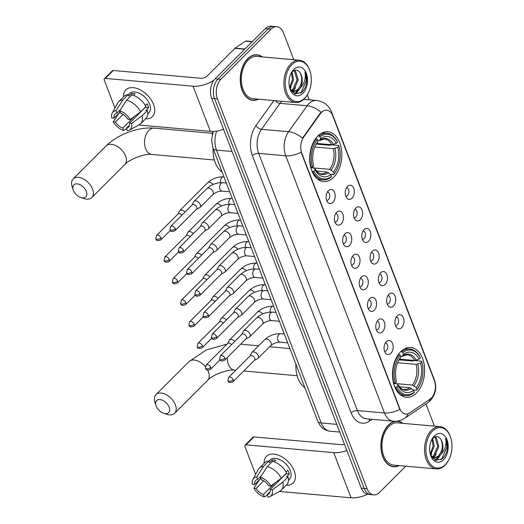 <?xml version="1.0" encoding="UTF-8"?>
<svg xmlns="http://www.w3.org/2000/svg" width="524" height="524" viewBox="0 0 524 524"><rect width="100%" height="100%" fill="white"/><g stroke="black" fill="none" stroke-linecap="round" stroke-linejoin="round"><path stroke-width="0.79" d="M400.637 351.735A24.995 16.002 95.1 0 0 392.751 379.009A24.995 16.002 95.1 0 0 406.349 397.264A24.995 16.002 95.1 0 0 416.482 393.007A24.995 16.002 95.1 0 0 424.361 365.732A24.995 16.002 95.1 0 0 410.77 347.471A24.995 16.002 95.1 0 0 400.637 351.735M317.826 136.004A24.995 16.002 95.1 0 0 309.946 163.285A24.995 16.002 95.1 0 0 323.537 181.54A24.995 16.002 95.1 0 0 333.67 177.282A24.995 16.002 95.1 0 0 341.55 150.002A24.995 16.002 95.1 0 0 327.959 131.747A24.995 16.002 95.1 0 0 317.826 136.004M332.884 202.369A7.074 4.526 -84.9 0 1 327.841 202.434A7.074 4.526 -84.9 0 1 328.397 190.69A7.074 4.526 -84.9 0 1 328.928 190.225A7.074 4.526 -84.9 0 1 334.738 192.956A7.074 4.526 -84.9 0 1 332.884 202.369M326.655 200.437A4.244 2.718 95.1 0 0 328.378 199.716A4.244 2.718 95.1 0 0 329.714 195.079A4.244 2.718 95.1 0 0 327.408 191.981M341.163 223.945A7.074 4.526 -84.9 0 1 336.126 224.003A7.074 4.526 -84.9 0 1 336.677 212.259A7.074 4.526 -84.9 0 1 337.207 211.801A7.074 4.526 -84.9 0 1 343.017 214.526A7.074 4.526 -84.9 0 1 341.163 223.945M334.934 222.012A4.244 2.718 95.1 0 0 336.657 221.285A4.244 2.718 95.1 0 0 337.993 216.654A4.244 2.718 95.1 0 0 335.688 213.556M349.442 245.514A7.074 4.526 -84.9 0 1 344.406 245.579A7.074 4.526 -84.9 0 1 344.956 233.835A7.074 4.526 -84.9 0 1 345.486 233.37A7.074 4.526 -84.9 0 1 351.303 236.101A7.074 4.526 -84.9 0 1 349.442 245.514M343.22 243.581A4.244 2.718 95.1 0 0 344.936 242.861A4.244 2.718 95.1 0 0 346.279 238.224A4.244 2.718 95.1 0 0 343.967 235.125M357.722 267.089A7.074 4.526 -84.9 0 1 352.685 267.148A7.074 4.526 -84.9 0 1 353.241 255.404A7.074 4.526 -84.9 0 1 353.772 254.946A7.074 4.526 -84.9 0 1 359.582 257.67A7.074 4.526 -84.9 0 1 357.722 267.089M351.499 265.157A4.244 2.718 95.1 0 0 353.215 264.43A4.244 2.718 95.1 0 0 354.558 259.799A4.244 2.718 95.1 0 0 352.252 256.701M366.007 288.659A7.074 4.526 -84.9 0 1 360.964 288.724A7.074 4.526 -84.9 0 1 361.521 276.98A7.074 4.526 -84.9 0 1 362.051 276.515A7.074 4.526 -84.9 0 1 367.861 279.246A7.074 4.526 -84.9 0 1 366.007 288.659M359.778 286.726A4.244 2.718 95.1 0 0 361.501 286.006A4.244 2.718 95.1 0 0 362.837 281.375A4.244 2.718 95.1 0 0 360.532 278.27M374.287 310.234A7.074 4.526 -84.9 0 1 369.25 310.293A7.074 4.526 -84.9 0 1 369.8 298.549A7.074 4.526 -84.9 0 1 370.33 298.091A7.074 4.526 -84.9 0 1 376.147 300.815A7.074 4.526 -84.9 0 1 374.287 310.234M368.058 308.302A4.244 2.718 95.1 0 0 369.78 307.575A4.244 2.718 95.1 0 0 371.116 302.944A4.244 2.718 95.1 0 0 368.811 299.846M382.566 331.803A7.074 4.526 -84.9 0 1 377.529 331.869A7.074 4.526 -84.9 0 1 378.086 320.125A7.074 4.526 -84.9 0 1 378.61 319.66A7.074 4.526 -84.9 0 1 384.426 322.391A7.074 4.526 -84.9 0 1 382.566 331.803M376.343 329.871A4.244 2.718 95.1 0 0 378.059 329.151A4.244 2.718 95.1 0 0 379.402 324.52A4.244 2.718 95.1 0 0 377.09 321.415M390.845 353.379A7.074 4.526 -84.9 0 1 385.808 353.438A7.074 4.526 -84.9 0 1 386.365 341.694A7.074 4.526 -84.9 0 1 386.895 341.235A7.074 4.526 -84.9 0 1 392.705 343.96A7.074 4.526 -84.9 0 1 390.845 353.379M384.623 351.447A4.244 2.718 95.1 0 0 386.345 350.72A4.244 2.718 95.1 0 0 387.681 346.089A4.244 2.718 95.1 0 0 385.376 342.991M352.03 198.157A7.074 4.526 -84.9 0 1 346.993 198.216A7.074 4.526 -84.9 0 1 347.543 186.472A7.074 4.526 -84.9 0 1 348.074 186.013A7.074 4.526 -84.9 0 1 353.89 188.738A7.074 4.526 -84.9 0 1 352.03 198.157M345.801 196.225A4.244 2.718 95.1 0 0 347.523 195.498A4.244 2.718 95.1 0 0 348.86 190.867A4.244 2.718 95.1 0 0 346.554 187.769M360.309 219.726A7.074 4.526 -84.9 0 1 355.272 219.792A7.074 4.526 -84.9 0 1 355.829 208.048A7.074 4.526 -84.9 0 1 356.353 207.583A7.074 4.526 -84.9 0 1 362.169 210.314A7.074 4.526 -84.9 0 1 360.309 219.726M354.086 217.794A4.244 2.718 95.1 0 0 355.803 217.074A4.244 2.718 95.1 0 0 357.145 212.443A4.244 2.718 95.1 0 0 354.833 209.338M368.588 241.302A7.074 4.526 -84.9 0 1 363.551 241.361A7.074 4.526 -84.9 0 1 364.108 229.617A7.074 4.526 -84.9 0 1 364.639 229.158A7.074 4.526 -84.9 0 1 370.448 231.883A7.074 4.526 -84.9 0 1 368.588 241.302M362.366 239.37A4.244 2.718 95.1 0 0 364.088 238.643A4.244 2.718 95.1 0 0 365.425 234.012A4.244 2.718 95.1 0 0 363.119 230.914M376.874 262.871A7.074 4.526 -84.9 0 1 371.83 262.937A7.074 4.526 -84.9 0 1 372.387 251.193A7.074 4.526 -84.9 0 1 372.918 250.727A7.074 4.526 -84.9 0 1 378.728 253.459A7.074 4.526 -84.9 0 1 376.874 262.871M370.645 260.939A4.244 2.718 95.1 0 0 372.368 260.218A4.244 2.718 95.1 0 0 373.704 255.588A4.244 2.718 95.1 0 0 371.398 252.483M385.153 284.447A7.074 4.526 -84.9 0 1 380.116 284.506A7.074 4.526 -84.9 0 1 380.666 272.768A7.074 4.526 -84.9 0 1 381.197 272.303A7.074 4.526 -84.9 0 1 387.013 275.028A7.074 4.526 -84.9 0 1 385.153 284.447M378.924 282.515A4.244 2.718 95.1 0 0 380.647 281.788A4.244 2.718 95.1 0 0 381.983 277.157A4.244 2.718 95.1 0 0 379.677 274.059M393.432 306.023A7.074 4.526 -84.9 0 1 388.395 306.082A7.074 4.526 -84.9 0 1 388.952 294.337A7.074 4.526 -84.9 0 1 389.483 293.879A7.074 4.526 -84.9 0 1 395.293 296.604A7.074 4.526 -84.9 0 1 393.432 306.023M387.21 304.084A4.244 2.718 95.1 0 0 388.926 303.363A4.244 2.718 95.1 0 0 390.269 298.732A4.244 2.718 95.1 0 0 387.957 295.628M401.718 327.592A7.074 4.526 -84.9 0 1 396.675 327.651A7.074 4.526 -84.9 0 1 397.231 315.913A7.074 4.526 -84.9 0 1 397.762 315.448A7.074 4.526 -84.9 0 1 403.572 318.173A7.074 4.526 -84.9 0 1 401.718 327.592M395.489 325.659A4.244 2.718 95.1 0 0 397.212 324.932A4.244 2.718 95.1 0 0 398.548 320.302A4.244 2.718 95.1 0 0 396.242 317.203M320.367 113.754A12.733 8.148 -84.9 0 1 321.546 112.352A12.733 8.148 -84.9 0 1 326.707 110.184A12.733 8.148 -84.9 0 1 332.714 115.739L434.357 380.529A12.733 8.148 -84.9 0 1 429.955 399.249L409.617 412.932A12.733 8.148 -84.9 0 1 405.753 414.026A12.733 8.148 -84.9 0 1 399.746 408.471L301.791 153.29A12.733 8.148 -84.9 0 1 303.717 137.046L320.367 113.754L319.843 113.708L322.352 111.389M212.227 134.675A14.148 9.059 -84.9 0 1 212.927 131.445M262.275 56.92A22.873 14.639 95.1 0 0 256.983 54.791A22.873 14.639 95.1 0 0 247.708 58.688A22.873 14.639 95.1 0 0 240.496 83.65A22.873 14.639 95.1 0 0 252.935 100.359A22.873 14.639 95.1 0 0 258.522 99.2M251.5 100.117A22.873 14.639 95.1 0 0 252.155 100.051M395.633 421.25A22.873 14.639 95.1 0 0 388.369 425.115A22.873 14.639 95.1 0 0 381.158 450.077A22.873 14.639 95.1 0 0 393.596 466.779A22.873 14.639 95.1 0 0 399.177 465.62M392.162 466.543A22.873 14.639 95.1 0 0 392.817 466.478M293.807 59.723L283.504 32.881A14.148 9.059 95.1 0 0 276.829 26.711L271.052 26.2A14.148 9.059 95.1 0 0 265.321 28.61L215.115 78.79A14.148 9.059 95.1 0 0 211.676 98.394L361.298 488.178L364.187 488.434A14.148 9.059 95.1 0 0 370.861 494.604A14.148 9.059 95.1 0 1 364.187 488.434L214.558 98.65L364.187 488.434L367.075 488.696A14.148 9.059 95.1 0 0 373.75 494.859A14.148 9.059 95.1 0 0 379.487 492.449L405.746 466.203M215.115 78.79L218.004 79.045A14.148 9.059 95.1 0 0 214.558 98.65A14.148 9.059 95.1 0 1 218.004 79.045L268.203 28.866L218.004 79.045L220.892 79.301A14.148 9.059 95.1 0 0 217.447 98.905L367.075 488.696M273.941 26.455A14.148 9.059 95.1 0 0 268.203 28.866A14.148 9.059 95.1 0 1 273.941 26.455M408.039 413.731A16.506 11.259 56.1 0 1 404.744 418.25C401.305 420.536 397.506 421.519 393.354 421.198A18.864 12.072 -84.9 0 1 384.452 412.971A16.506 7.703 159 0 0 399.838 409.414L301.11 152.222A16.506 7.703 -21 0 1 285.731 155.779A18.864 12.072 -84.9 0 1 288.573 131.707A16.506 8.581 35.6 0 1 302.472 138.225L319.843 113.708M402.936 423.346A22.873 14.639 95.1 0 0 397.644 421.217A22.873 14.639 95.1 0 0 396.642 421.185M434.042 426.11A14.148 9.059 95.1 0 0 433.132 422.671L425.96 403.984M309.199 99.822L307.306 94.896M276.829 26.711A14.148 9.059 95.1 0 0 271.091 29.121L220.892 79.301M396.819 421.381A22.873 14.639 95.1 0 0 396.249 421.217M256.164 54.955A22.873 14.639 95.1 0 0 255.529 54.778M361.298 488.178A14.148 9.059 95.1 0 0 367.972 494.348L373.75 494.859M123.54 96.822A18.864 11.515 45 0 1 135.696 88.097A18.864 11.515 45 0 1 153.578 104.512A18.864 11.515 45 0 1 145.541 118.837A18.864 11.515 45 0 0 152.477 116.57A18.864 11.515 45 0 0 153.578 104.512A18.864 11.515 45 0 0 140.36 89.932A18.864 11.515 45 0 0 125.806 89.892A18.864 11.515 45 0 0 123.54 96.822M213.851 80.283A18.864 8.803 159 0 1 193.055 86.205L105.357 78.417A2.358 1.441 -135 0 0 104.433 78.692A2.358 1.441 -135 0 0 104.296 80.198L114.966 107.996M223.519 129.251A18.864 8.803 159 0 1 210.393 131.373L138.794 125.013M117.677 115.051L117.494 114.573M104.433 78.692L112.365 70.773A2.358 1.441 45 0 1 113.282 70.491L200.98 78.286A4.716 2.201 -21 0 0 207.229 75.96L234.857 48.352A2.358 1.506 -84.9 0 1 235.099 48.149L245.396 41.226A2.358 1.506 -84.9 0 1 246.11 41.023L252.345 41.579M120.107 111.959L113.97 118.097A9.432 5.757 45 0 1 115.038 113.99A9.432 5.757 45 0 1 117.003 112.961L120.795 109.175M126.559 100.195L119.695 110.885L120.612 113.282A9.432 5.757 45 0 1 127.948 119.334L130.168 119.531L140.655 111.835L145.941 106.555A15.563 9.498 45 0 0 131.845 94.916L126.559 100.195A15.563 9.498 45 0 1 140.655 111.835M128.288 94.739L129.474 93.56A13.676 8.345 45 0 1 140.026 93.586A13.676 8.345 45 0 1 149.609 104.158A13.676 8.345 45 0 1 148.809 112.902L147.788 113.924M145.371 105.534L147.12 103.785A13.676 8.345 45 0 1 148.023 105.743A13.676 8.345 45 0 1 148.613 107.682L145.973 110.322L147.434 110.453A15.563 9.498 45 0 1 145.914 118.463L140.635 123.743A15.563 9.498 45 0 1 139.246 124.771L129.277 130.142A12.262 7.487 45 0 1 127.325 130.758L126.402 128.36L129.402 125.367M145.266 107.224A9.432 5.757 -135 0 1 145.292 107.381L129.441 123.232L131.662 123.428L142.148 115.732L147.434 110.453M142.148 115.732A15.563 9.498 45 0 1 140.635 123.743M120.16 112.09L118.607 113.642L113.243 121.791L115.463 121.987L123.035 114.422M119.695 110.885A12.262 7.487 45 0 1 130.168 119.531M131.662 123.428A12.262 7.487 45 0 1 129.277 130.142M134.452 116.387L122.793 128.039L123.716 130.437L126.572 128.799M123.716 130.437A12.262 7.487 45 0 1 113.243 121.791M129.441 123.232A9.432 5.757 45 0 1 128.373 127.332A9.432 5.757 45 0 1 126.402 128.36M122.793 128.039A9.432 5.757 45 0 1 115.463 121.987M133.522 95.42L135.094 93.855A13.676 8.345 45 0 0 131.485 93.534L128.839 96.174L128.236 94.595L122.95 99.874L116.086 110.564L117.003 112.961M113.97 118.097L111.75 117.893A12.262 7.487 45 0 1 112.228 113.079L117.599 103.117A15.563 9.498 45 0 1 118.627 101.735L123.913 96.449A15.563 9.498 45 0 1 128.236 94.595M118.627 101.735A15.563 9.498 45 0 1 122.95 99.874M112.228 113.079A12.262 7.487 45 0 1 116.086 110.564M139.764 112.49A9.432 5.757 -135 0 0 140.124 112.555M131.485 93.534L132.035 94.962M145.292 107.381L148.613 107.682M138.984 113.066L139.155 113.518M304.693 98.165A20.279 12.982 95.1 0 0 308.047 93.554A20.279 12.982 95.1 0 0 310.031 71.212A20.279 12.982 95.1 0 0 291.842 64.681A20.279 12.982 95.1 0 0 286.91 92.781A20.279 12.982 95.1 0 0 304.693 98.165M310.031 71.212L309.861 70.668A21.222 13.585 95.1 0 0 299.427 60.221A21.222 13.585 95.1 0 0 290.82 63.836A21.222 13.585 95.1 0 0 284.126 86.997A21.222 13.585 95.1 0 0 295.667 102.501A21.222 13.585 95.1 0 0 304.274 98.885A21.222 13.585 95.1 0 0 307.778 94.051L308.047 93.554M299.427 60.221L256.839 56.435A21.222 13.585 95.1 0 0 248.232 60.05A21.222 13.585 95.1 0 0 241.544 83.211A21.222 13.585 95.1 0 0 253.085 98.715L295.667 102.501M261.862 56.88A22.637 14.489 95.1 0 0 256.963 55.027A22.637 14.489 95.1 0 0 247.787 58.885A22.637 14.489 95.1 0 0 240.647 83.591A22.637 14.489 95.1 0 0 252.954 100.123A22.637 14.489 95.1 0 0 258.103 99.16M294.219 70.478L295.602 71.31L298.215 80.041L293.971 89.538L291.508 91.019M293.761 70.701L294.455 71.205L297.069 79.936L292.824 89.44L290.99 90.665M289.739 88.183L294.96 93.953L301.654 92.362C304.333 89.938 306.023 86.506 306.73 82.072C307.012 78.253 306.422 74.919 304.948 72.063C306.121 78.063 304.542 83.395 300.206 88.065L298.549 89.951L293.748 91.72L291.023 90.718M300.206 88.065A10.657 6.825 95.1 0 0 300.311 73.203C302.8 79.137 301.831 84.685 297.403 89.846L293.178 91.641M292.038 72.083L293.63 79.635L289.916 88.622M291.396 72.856L292.484 79.53L289.576 87.58M293.695 69.509A14.43 9.236 95.1 0 0 291.364 72.685A14.43 9.236 95.1 0 0 289.936 88.805A14.43 9.236 95.1 0 0 302.839 93.338A14.43 9.236 95.1 0 0 306.35 73.34A14.43 9.236 95.1 0 0 293.695 69.509M300.311 73.203C298.038 69.659 295.379 69.188 292.34 71.768L291.154 73.19M304.948 72.063L306.317 80.342L301.012 92.755L300.39 93.279M298.379 90.095L294.455 93.763M293.794 89.689L292.379 91.418M300.16 88.13L297.003 92.394L294.835 93.914M295.575 87.724L292.857 91.569M292.785 91.635L292.202 92.178M290.99 87.318L290.054 88.942M73.347 190.297A8.489 5.181 -135 0 0 80.847 197.522A8.489 5.181 -135 0 0 86.342 191.45A8.489 5.181 -135 0 0 77.356 183.885A8.489 5.181 -135 0 0 73.196 189.865A8.489 5.181 -135 0 0 73.347 190.297M73.196 189.865L72.148 186.668A13.205 8.057 45 0 1 73.15 178.894A13.205 8.057 45 0 1 83.336 178.92A13.205 8.057 45 0 1 92.591 189.131A13.205 8.057 45 0 1 91.824 197.568A13.205 8.057 45 0 1 84.05 198.576L80.847 197.522M313.987 171.093L312.736 171.558A23.39 14.973 95.1 0 0 322.954 179.876A23.39 14.973 95.1 0 0 331.083 177.119L331.502 176.398A22.447 14.371 95.1 0 1 313.987 171.093L315.212 169.868A20.279 12.982 95.1 0 0 330.808 174.597L326.996 171.983L316.503 171.047M310.804 167.739L313.896 168.014L314.78 168.518L315.212 169.868M316.286 144.1L329.956 145.312L331.089 144.807L338.812 145.495L339.002 146.091A22.447 14.371 95.1 0 1 336.572 170.071L336.31 170.569A23.39 14.973 95.1 0 1 333.723 174.472L330.297 174.171M312.736 171.558L312.094 171.499M310.778 167.621L312.494 167.195A22.447 14.371 95.1 0 1 317.354 139.535L316.326 138.683A23.39 14.973 95.1 0 0 311.243 167.667M316.326 138.683L315.605 138.618M333.723 174.472L334.142 173.758A22.447 14.371 95.1 0 0 336.572 170.071M334.142 173.758L333.454 171.951A20.279 12.982 95.1 0 0 337.777 147.31L339.002 146.091M330.808 174.597L331.502 176.398M317.354 139.535L318.042 141.336A20.279 12.982 95.1 0 0 315.965 144.519A20.279 12.982 95.1 0 0 313.719 165.977L312.494 167.195M337.777 147.31L333.271 148.652L314.813 147.008M310.784 167.667L329.635 169.337L333.454 171.951M315.363 145.652L318.042 141.336M326.996 171.983A17.449 11.168 95.1 0 1 321.291 173.765C319.837 174.322 317.655 172.547 314.747 168.433L314.78 168.518A18.137 11.613 95.1 0 0 328.489 172.671M213.091 148.508A25.938 16.604 95.1 0 0 222.111 172.01M317.885 135.945L318.972 136.043L319.994 136.888A22.447 14.371 95.1 0 1 337.508 142.194L337.318 141.598A23.39 14.973 95.1 0 0 327.094 133.279A23.39 14.973 95.1 0 0 318.972 136.043M337.508 142.194L336.284 143.419A20.279 12.982 95.1 0 0 320.688 138.69L319.994 136.888M316.758 143.419L331.777 144.755L336.284 143.419M320.688 138.69L319.496 140.596L324.382 139.004A17.449 11.168 95.1 0 1 331.777 144.755M333.441 144.48A18.137 11.613 95.1 0 0 319.732 140.327L317.806 140.714M156.159 406.021A8.489 5.181 -135 0 0 163.658 413.246A8.489 5.181 -135 0 0 169.154 407.174A8.489 5.181 -135 0 0 160.167 399.609A8.489 5.181 -135 0 0 156.008 405.596A8.489 5.181 -135 0 0 156.159 406.021M156.008 405.596L154.953 402.393A13.205 8.057 45 0 1 155.962 394.618A13.205 8.057 45 0 1 166.147 394.644A13.205 8.057 45 0 1 175.402 404.856A13.205 8.057 45 0 1 174.63 413.298A13.205 8.057 45 0 1 166.855 414.301L163.658 413.246M396.799 386.817L395.541 387.288A23.39 14.973 95.1 0 0 405.766 395.607A23.39 14.973 95.1 0 0 413.888 392.843L414.314 392.122A22.447 14.371 95.1 0 1 396.799 386.817L398.024 385.599A20.279 12.982 95.1 0 0 413.619 390.321L409.801 387.708L399.308 386.778M393.616 383.463L396.707 383.738L397.592 384.243L398.024 385.599M399.091 359.824L412.761 361.043L413.901 360.532L421.624 361.219L421.813 361.815A22.447 14.371 95.1 0 1 419.383 385.795L419.115 386.293A23.39 14.973 95.1 0 1 416.534 390.203L413.109 389.895M395.541 387.288L394.899 387.229M393.583 383.352L395.306 382.926A22.447 14.371 95.1 0 1 400.159 355.259L399.137 354.414A23.39 14.973 95.1 0 0 394.048 383.391M399.137 354.414L398.417 354.348M416.534 390.203L416.953 389.483A22.447 14.371 95.1 0 0 419.383 385.795M416.953 389.483L416.266 387.681A20.279 12.982 95.1 0 0 420.589 363.04L421.813 361.815M413.619 390.321L414.314 392.122M400.159 355.259L400.853 357.06A20.279 12.982 95.1 0 0 398.777 360.243A20.279 12.982 95.1 0 0 396.524 381.701L395.306 382.926M420.589 363.04L416.076 364.376L397.618 362.739M393.596 383.391L412.447 385.068L416.266 387.681M398.175 361.377L400.853 357.06M409.801 387.708A17.449 11.168 95.1 0 1 404.102 389.489C402.648 390.046 400.467 388.271 397.559 384.164L397.592 384.243A18.137 11.613 95.1 0 0 411.301 388.395M295.896 364.232A25.938 16.604 95.1 0 0 304.922 387.734M400.696 351.676L401.784 351.768L402.805 352.619A22.447 14.371 95.1 0 1 420.32 357.925L420.13 357.329A23.39 14.973 95.1 0 0 409.906 349.004A23.39 14.973 95.1 0 0 401.784 351.768M420.32 357.925L419.095 359.143A20.279 12.982 95.1 0 0 403.493 354.421L402.805 352.619M399.563 359.15L414.582 360.486L419.095 359.143M403.493 354.421L402.301 356.32L407.187 354.728A17.449 11.168 95.1 0 1 414.582 360.486M416.252 360.204A18.137 11.613 95.1 0 0 402.543 356.051L400.611 356.438M184.998 212.069A4.244 2.587 -135 0 0 181.487 210.039A4.244 2.587 -135 0 0 179.83 210.543A4.244 2.587 -135 0 0 179.536 210.949L177.898 214.146M181.848 215.226A3.065 1.873 -135 0 0 179.221 213.654A3.065 1.873 -135 0 0 178.022 214.015L156.519 235.512L155.825 238.78A3.065 1.428 159 0 0 156.964 239.396A3.065 1.428 -21 0 0 161.032 237.889A3.065 1.873 -135 0 0 158.883 235.518A3.065 1.873 -135 0 0 156.519 235.512M193.284 233.645A4.244 2.587 -135 0 0 189.767 231.608A4.244 2.587 -135 0 0 188.116 232.112A4.244 2.587 -135 0 0 187.815 232.525L186.177 235.715M190.127 236.796A3.065 1.873 -135 0 0 187.5 235.224A3.065 1.873 -135 0 0 186.308 235.59L164.798 257.088L164.104 260.349A3.065 1.428 159 0 0 165.25 260.972A3.065 1.428 -21 0 0 169.311 259.459A3.065 1.873 -135 0 0 167.163 257.094A3.065 1.873 -135 0 0 164.798 257.088M201.563 255.214A4.244 2.587 -135 0 0 198.052 253.184A4.244 2.587 -135 0 0 196.395 253.688A4.244 2.587 -135 0 0 196.1 254.094L194.456 257.291M198.406 258.371A3.065 1.873 -135 0 0 195.779 256.799A3.065 1.873 -135 0 0 194.587 257.16L173.077 278.657L172.383 281.925A3.065 1.428 159 0 0 173.529 282.541A3.065 1.428 -21 0 0 177.59 281.034A3.065 1.873 -135 0 0 175.442 278.663A3.065 1.873 -135 0 0 173.077 278.657M209.842 276.79A4.244 2.587 -135 0 0 206.332 274.753A4.244 2.587 -135 0 0 204.674 275.257A4.244 2.587 -135 0 0 204.38 275.67L202.736 278.86M206.685 279.94A3.065 1.873 -135 0 0 204.065 278.368A3.065 1.873 -135 0 0 202.867 278.735L181.356 300.232L180.662 303.494A3.065 1.428 159 0 0 181.808 304.117A3.065 1.428 -21 0 0 185.869 302.61A3.065 1.873 -135 0 0 183.721 300.239A3.065 1.873 -135 0 0 181.356 300.232M218.122 298.359A4.244 2.587 -135 0 0 214.611 296.329A4.244 2.587 -135 0 0 212.954 296.833A4.244 2.587 -135 0 0 212.659 297.239L211.021 300.435M214.971 301.516A3.065 1.873 -135 0 0 212.344 299.944A3.065 1.873 -135 0 0 211.146 300.304L189.642 321.802L188.948 325.07A3.065 1.428 159 0 0 190.088 325.686A3.065 1.428 -21 0 0 194.155 324.179A3.065 1.873 -135 0 0 192.007 321.808A3.065 1.873 -135 0 0 189.642 321.802M226.407 319.935A4.244 2.587 -135 0 0 222.89 317.904A4.244 2.587 -135 0 0 221.239 318.402A4.244 2.587 -135 0 0 220.938 318.815L219.301 322.005M223.25 323.092A3.065 1.873 -135 0 0 220.624 321.513A3.065 1.873 -135 0 0 219.432 321.88L197.921 343.377L197.227 346.639A3.065 1.428 159 0 0 198.373 347.261A3.065 1.428 -21 0 0 202.434 345.755A3.065 1.873 -135 0 0 200.286 343.384A3.065 1.873 -135 0 0 197.921 343.377M234.687 341.504A4.244 2.587 -135 0 0 231.176 339.473A4.244 2.587 -135 0 0 229.519 339.978A4.244 2.587 -135 0 0 229.224 340.384L227.58 343.58M231.529 344.661A3.065 1.873 -135 0 0 228.903 343.089A3.065 1.873 -135 0 0 227.711 343.449L206.201 364.946L205.506 368.215A3.065 1.428 159 0 0 206.653 368.831A3.065 1.428 -21 0 0 210.714 367.324A3.065 1.873 -135 0 0 208.565 364.953A3.065 1.873 -135 0 0 206.201 364.946M196.421 209.325L199.618 207.681A4.244 2.587 -135 0 0 200.024 207.386A4.244 2.587 -135 0 0 200.273 204.674A4.244 2.587 -135 0 0 195.681 200.882A4.244 2.587 -135 0 0 194.024 201.386A4.244 2.587 -135 0 0 193.729 201.792L192.092 204.989M175.226 228.733A3.065 1.873 -135 0 1 175.042 230.691L196.552 209.194A3.065 1.873 -135 0 0 196.729 207.235A3.065 1.873 -135 0 0 193.415 204.498A3.065 1.873 -135 0 0 192.216 204.858L170.713 226.355L170.018 229.623A3.065 1.428 159 0 0 171.158 230.239A3.065 1.428 -21 0 0 175.226 228.733A3.065 1.873 -135 0 0 173.077 226.361A3.065 1.873 -135 0 0 170.713 226.355M204.701 230.894L207.897 229.257A4.244 2.587 -135 0 0 208.31 228.962A4.244 2.587 -135 0 0 208.559 226.244A4.244 2.587 -135 0 0 203.96 222.451A4.244 2.587 -135 0 0 202.31 222.955A4.244 2.587 -135 0 0 202.009 223.368L200.371 226.558M183.505 250.302A3.065 1.873 -135 0 1 183.328 252.267L204.832 230.77A3.065 1.873 -135 0 0 205.008 228.805A3.065 1.873 -135 0 0 201.694 226.067A3.065 1.873 -135 0 0 200.496 226.434L178.992 247.931L178.298 251.193A3.065 1.428 159 0 0 179.437 251.815A3.065 1.428 -21 0 0 183.505 250.302A3.065 1.873 -135 0 0 181.356 247.937A3.065 1.873 -135 0 0 178.992 247.931M212.986 252.47L216.183 250.832A4.244 2.587 -135 0 0 216.589 250.531A4.244 2.587 -135 0 0 216.838 247.819A4.244 2.587 -135 0 0 212.246 244.027A4.244 2.587 -135 0 0 210.589 244.531A4.244 2.587 -135 0 0 210.294 244.937L208.65 248.134M191.784 271.877A3.065 1.873 -135 0 1 191.607 273.836L213.111 252.339A3.065 1.873 -135 0 0 213.294 250.38A3.065 1.873 -135 0 0 209.973 247.642A3.065 1.873 -135 0 0 208.781 248.003L187.271 269.5L186.577 272.768A3.065 1.428 159 0 0 187.723 273.384A3.065 1.428 -21 0 0 191.784 271.877A3.065 1.873 -135 0 0 189.636 269.506A3.065 1.873 -135 0 0 187.271 269.5M221.266 274.039L224.462 272.401A4.244 2.587 -135 0 0 224.868 272.107A4.244 2.587 -135 0 0 225.117 269.395A4.244 2.587 -135 0 0 220.525 265.596A4.244 2.587 -135 0 0 218.868 266.1A4.244 2.587 -135 0 0 218.573 266.513L216.929 269.703M200.063 293.447A3.065 1.873 -135 0 1 199.886 295.412L221.397 273.914A3.065 1.873 -135 0 0 221.573 271.949A3.065 1.873 -135 0 0 218.253 269.212A3.065 1.873 -135 0 0 217.06 269.578L195.55 291.075L194.856 294.337A3.065 1.428 159 0 0 196.002 294.96A3.065 1.428 -21 0 0 200.063 293.447A3.065 1.873 -135 0 0 197.915 291.082A3.065 1.873 -135 0 0 195.55 291.075M229.545 295.615L232.741 293.977A4.244 2.587 -135 0 0 233.154 293.676A4.244 2.587 -135 0 0 233.396 290.964A4.244 2.587 -135 0 0 228.805 287.172A4.244 2.587 -135 0 0 227.147 287.676A4.244 2.587 -135 0 0 226.853 288.082L225.215 291.279M208.349 315.022A3.065 1.873 -135 0 1 208.166 316.981L229.676 295.484A3.065 1.873 -135 0 0 229.853 293.525A3.065 1.873 -135 0 0 226.538 290.787A3.065 1.873 -135 0 0 225.34 291.148L203.836 312.645L203.142 315.913A3.065 1.428 159 0 0 204.281 316.529A3.065 1.428 -21 0 0 208.349 315.022A3.065 1.873 -135 0 0 206.201 312.651A3.065 1.873 -135 0 0 203.836 312.645M237.831 317.184L241.02 315.546A4.244 2.587 -135 0 0 241.433 315.252A4.244 2.587 -135 0 0 241.682 312.54A4.244 2.587 -135 0 0 237.084 308.741A4.244 2.587 -135 0 0 235.433 309.245A4.244 2.587 -135 0 0 235.132 309.658L233.494 312.848M216.628 336.591A3.065 1.873 -135 0 1 216.451 338.556L237.955 317.059A3.065 1.873 -135 0 0 238.132 315.101A3.065 1.873 -135 0 0 234.817 312.356A3.065 1.873 -135 0 0 233.625 312.723L212.115 334.22L211.421 337.482A3.065 1.428 159 0 0 212.567 338.104A3.065 1.428 -21 0 0 216.628 336.591A3.065 1.873 -135 0 0 214.48 334.227A3.065 1.873 -135 0 0 212.115 334.22M246.11 338.759L249.306 337.122A4.244 2.587 -135 0 0 249.712 336.821A4.244 2.587 -135 0 0 249.961 334.109A4.244 2.587 -135 0 0 245.37 330.317A4.244 2.587 -135 0 0 243.712 330.821A4.244 2.587 -135 0 0 243.418 331.227L241.774 334.423M224.907 358.167A3.065 1.873 -135 0 1 224.731 360.126L246.234 338.628A3.065 1.873 -135 0 0 246.418 336.67A3.065 1.873 -135 0 0 243.097 333.932A3.065 1.873 -135 0 0 241.905 334.292L220.394 355.789L219.7 359.058A3.065 1.428 159 0 0 220.846 359.674A3.065 1.428 -21 0 0 224.907 358.167A3.065 1.873 -135 0 0 222.759 355.796A3.065 1.873 -135 0 0 220.394 355.789M254.389 360.329L257.585 358.691A4.244 2.587 -135 0 0 257.991 358.396A4.244 2.587 -135 0 0 258.24 355.685A4.244 2.587 -135 0 0 253.649 351.892A4.244 2.587 -135 0 0 251.992 352.39A4.244 2.587 -135 0 0 251.697 352.803L250.053 355.993M233.187 379.743A3.065 1.873 -135 0 1 233.01 381.701L254.52 360.204A3.065 1.873 -135 0 0 254.697 358.246A3.065 1.873 -135 0 0 251.382 355.501A3.065 1.873 -135 0 0 250.184 355.868L228.674 377.365L227.979 380.627A3.065 1.428 159 0 0 229.126 381.249A3.065 1.428 -21 0 0 233.187 379.743A3.065 1.873 -135 0 0 231.038 377.372A3.065 1.873 -135 0 0 228.674 377.365M264.194 463.249A18.864 11.515 45 0 1 276.351 454.524A18.864 11.515 45 0 1 294.233 470.938A18.864 11.515 45 0 1 286.202 485.263A18.864 11.515 45 0 0 293.132 482.997A18.864 11.515 45 0 0 294.233 470.938A18.864 11.515 45 0 0 281.015 456.352A18.864 11.515 45 0 0 266.467 456.312L266.467 456.312A18.864 11.515 45 0 0 264.194 463.249M346.836 450.509A18.864 8.803 159 0 1 333.709 452.631L246.011 444.837A2.358 1.441 -135 0 0 245.094 445.118A2.358 1.441 -135 0 0 244.957 446.625L255.627 474.423M367.507 494.289A18.864 8.803 159 0 1 351.047 497.8L279.456 491.44M258.332 481.477L258.149 480.993M245.094 445.118L253.02 437.193A2.358 1.441 45 0 1 253.937 436.918L341.635 444.706A4.716 2.201 -21 0 0 344.464 444.332M260.762 478.379L254.625 484.517A9.432 5.757 45 0 1 255.692 480.416A9.432 5.757 45 0 1 257.664 479.381L261.45 475.596M267.214 466.622L260.349 477.312L261.273 479.702A9.432 5.757 45 0 1 268.602 485.761L270.823 485.958L281.309 478.261L286.595 472.982A15.563 9.498 45 0 0 272.5 461.336L267.214 466.622A15.563 9.498 45 0 1 281.309 478.261M268.95 461.166L270.129 459.98A13.676 8.345 45 0 1 280.681 460.013A13.676 8.345 45 0 1 290.263 470.585A13.676 8.345 45 0 1 289.471 479.329L288.449 480.351M286.025 471.954L287.774 470.211A13.676 8.345 45 0 1 288.678 472.17A13.676 8.345 45 0 1 289.274 474.102L286.628 476.742L288.089 476.873A15.563 9.498 45 0 1 286.576 484.89L281.29 490.169A15.563 9.498 45 0 1 279.901 491.198L269.939 496.569A12.262 7.487 45 0 1 267.98 497.178L267.063 494.787L270.063 491.787M285.927 473.65A9.432 5.757 -135 0 1 285.953 473.807L270.096 489.652L272.316 489.848L282.809 482.152L288.089 476.873M282.809 482.152A15.563 9.498 45 0 1 281.29 490.169M260.814 478.51L259.262 480.063L253.898 488.211L256.118 488.414L263.69 480.842M260.349 477.312A12.262 7.487 45 0 1 270.823 485.958M272.316 489.848A12.262 7.487 45 0 1 269.939 496.569M275.107 482.814L263.454 494.466L264.371 496.857L267.227 495.226M264.371 496.857A12.262 7.487 45 0 1 253.898 488.211M270.096 489.652A9.432 5.757 45 0 1 269.028 493.759A9.432 5.757 45 0 1 267.063 494.787M263.454 494.466A9.432 5.757 45 0 1 256.118 488.414M274.183 461.847L275.748 460.275A13.676 8.345 45 0 0 272.139 459.954L269.5 462.594L268.891 461.015L263.605 466.301L256.74 476.991L257.664 479.381M254.625 484.517L252.404 484.32A12.262 7.487 45 0 1 252.882 479.506L258.26 469.543A15.563 9.498 45 0 1 259.288 468.155L264.568 462.875A15.563 9.498 45 0 1 268.891 461.015M259.288 468.155A15.563 9.498 45 0 1 263.605 466.301M252.882 479.506A12.262 7.487 45 0 1 256.74 476.991M280.419 478.916A9.432 5.757 -135 0 0 280.779 478.975M272.139 459.954L272.69 461.382M285.953 473.807L289.274 474.102M279.639 479.493L279.809 479.945M445.354 464.591A20.279 12.982 95.1 0 0 448.708 459.974A20.279 12.982 95.1 0 0 450.692 437.632A20.279 12.982 95.1 0 0 432.496 431.101A20.279 12.982 95.1 0 0 427.564 459.201A20.279 12.982 95.1 0 0 445.354 464.591M450.692 437.632L450.516 437.095A21.222 13.585 95.1 0 0 440.081 426.647A21.222 13.585 95.1 0 0 431.475 430.263A21.222 13.585 95.1 0 0 424.787 453.424A21.222 13.585 95.1 0 0 436.322 468.921A21.222 13.585 95.1 0 0 444.928 465.305A21.222 13.585 95.1 0 0 448.439 460.472L448.708 459.974M440.081 426.647L397.493 422.861A21.222 13.585 95.1 0 0 388.893 426.477A21.222 13.585 95.1 0 0 382.199 449.638A21.222 13.585 95.1 0 0 393.74 465.135L436.322 468.921M402.517 423.307A22.637 14.489 95.1 0 0 397.618 421.453A22.637 14.489 95.1 0 0 388.441 425.311A22.637 14.489 95.1 0 0 381.302 450.011A22.637 14.489 95.1 0 0 393.616 466.55A22.637 14.489 95.1 0 0 398.764 465.587M434.874 436.905L436.256 437.73L438.87 446.461L434.625 455.965L432.162 457.439M434.416 437.127L435.11 437.632L437.723 446.363L433.479 455.86L431.645 457.085M430.394 454.609L435.614 460.38L442.308 458.788C444.987 456.365 446.677 452.933 447.385 448.498C447.673 444.68 447.077 441.339 445.603 438.49C446.776 444.483 445.197 449.821 440.861 454.485L439.21 456.371L434.409 458.146L431.678 457.144M440.861 454.485A10.657 6.825 95.1 0 0 440.966 439.623C443.455 445.557 442.492 451.105 438.064 456.273L433.839 458.061M432.693 438.503L434.285 446.055L430.571 455.048M432.051 439.282L433.145 445.957L430.237 454.007M434.35 435.929A14.43 9.236 95.1 0 0 432.025 439.112A14.43 9.236 95.1 0 0 430.59 455.232A14.43 9.236 95.1 0 0 443.501 459.764A14.43 9.236 95.1 0 0 447.011 439.767A14.43 9.236 95.1 0 0 434.35 435.929M440.966 439.623C438.693 436.086 436.04 435.608 433.001 438.188L431.815 439.616M445.603 438.49L446.972 446.762L441.666 459.175L441.044 459.705M439.04 456.522L435.116 460.183M434.455 456.116L433.034 457.838M440.815 454.557L437.658 458.821L435.49 460.334M436.23 454.151L433.512 457.989M433.446 458.061L432.863 458.605M431.645 453.745L430.708 455.363M301.791 153.29L301.438 153.257M303.717 137.046L303.193 137M399.746 408.471L399.393 408.438M281.814 101.27A18.864 12.072 95.1 0 0 281.801 101.283A18.864 12.072 95.1 0 0 280.058 103.352L261.509 129.304L288.573 131.707L307.13 105.756A18.864 12.072 -84.9 0 1 308.872 103.687A18.864 12.072 -84.9 0 1 316.522 100.47L303.796 99.337M321.094 112.333A16.506 8.581 35.6 0 0 307.13 105.756L280.058 103.352A4.716 2.45 -144.4 0 1 275.27 100.687M434.665 381.413A16.506 7.703 -21 0 0 434.422 379.933L331.581 112.025A16.506 7.703 159 0 1 331.803 113.846M372.145 419.318L369.413 421.152A23.58 15.091 -84.9 0 1 351.139 412.886A4.716 2.201 -21 0 1 357.388 410.567L384.452 412.971L285.731 155.779L258.659 153.375L357.388 410.567A18.864 12.072 95.1 0 0 366.289 418.794L393.354 421.198M430.61 398.764A16.506 11.259 56.1 0 1 427.407 403.008L404.744 418.25M351.139 412.886L252.411 155.694A23.58 15.091 -84.9 0 1 255.967 125.609L273.869 100.562M271.091 29.121L265.321 28.61M217.447 98.905L211.676 98.394M255.967 125.609A4.716 2.45 -144.4 0 0 261.509 129.304A18.864 12.072 95.1 0 0 258.659 153.375A4.716 2.201 -21 0 0 252.411 155.694M369.387 419.069A4.716 3.216 -123.9 0 0 369.413 421.152M216.7 131.066A18.864 12.072 95.1 0 0 216.497 150.113L232.06 151.495M317.721 421.08A9.432 4.402 -21 0 0 321.238 422.979A18.864 12.072 95.1 0 0 330.14 431.206C326.897 430.872 324.081 429.556 321.703 427.25L320 425.291L317.721 421.08L212.973 148.207A9.432 4.402 -21 0 0 216.497 150.113L321.238 422.979L336.801 424.361M210.393 131.373L193.055 86.205M244.695 49.223L234.857 48.352M113.282 70.491L105.357 78.417M235.099 48.149L244.898 49.02M252.103 41.822L245.396 41.226M214.349 160.003L151.855 154.449A13.205 8.45 -84.9 0 1 145.626 148.692A13.205 8.45 -84.9 0 1 148.836 130.397A13.205 8.45 -84.9 0 1 154.194 128.144C138.421 126.684 117.527 134.472 106.182 145.882L73.15 178.894M151.855 154.449C145.58 153.244 129.356 159.172 124.85 164.556A13.205 8.057 -135 0 0 125.622 156.119A13.205 8.057 -135 0 0 116.367 145.908A13.205 8.057 -135 0 0 106.182 145.882M331.135 170.031A18.137 11.613 95.1 0 0 334.934 148.371M317.092 142.967A18.137 11.613 95.1 0 0 315.664 145.109M329.635 169.337A17.449 11.168 95.1 0 0 333.271 148.652M235.767 370.278L234.667 370.18C228.385 368.975 212.161 374.896 207.661 380.286A13.205 8.057 -135 0 0 208.428 371.844A13.205 8.057 -135 0 0 207.635 370.095M205.336 366.682A13.205 8.057 -135 0 0 188.987 361.606L155.962 394.618M234.667 370.18A13.205 8.45 -84.9 0 1 228.431 364.416A13.205 8.45 -84.9 0 1 227.337 357.519M413.94 385.756A18.137 11.613 95.1 0 0 417.746 364.101M399.897 358.698A18.137 11.613 95.1 0 0 398.476 360.833M412.447 385.068A17.449 11.168 95.1 0 0 416.076 364.376M220.578 182.653A4.244 2.718 -84.9 0 1 221.842 177.564A4.244 2.718 -84.9 0 1 223.558 176.837L223.977 176.876M170.392 230.318L160.848 239.848A3.065 1.873 -135 0 0 161.032 237.889M213.065 184.494A4.244 2.587 -135 0 0 207.681 182.706C212.24 178.632 217.532 176.673 223.558 176.837M228.857 204.222A4.244 2.718 -84.9 0 1 230.121 199.133A4.244 2.718 -84.9 0 1 231.844 198.413L232.263 198.452M178.671 251.887L169.134 261.424A3.065 1.873 -135 0 0 169.311 259.459M221.344 206.07A4.244 2.587 -135 0 0 215.96 204.281C220.519 200.201 225.818 198.249 231.844 198.413M237.136 225.798A4.244 2.718 -84.9 0 1 238.4 220.709A4.244 2.718 -84.9 0 1 240.123 219.982L240.542 220.021M186.95 273.463L177.413 282.993A3.065 1.873 -135 0 0 177.59 281.034M229.623 227.639A4.244 2.587 -135 0 0 224.246 225.851C228.805 221.776 234.097 219.818 240.123 219.982M245.422 247.367A4.244 2.718 -84.9 0 1 246.68 242.278A4.244 2.718 -84.9 0 1 248.402 241.557L248.821 241.597M195.229 295.032L185.692 304.568A3.065 1.873 -135 0 0 185.869 302.61M237.909 249.214A4.244 2.587 -135 0 0 232.525 247.426C237.084 243.346 242.376 241.394 248.402 241.557M253.701 268.943A4.244 2.718 -84.9 0 1 254.965 263.854A4.244 2.718 -84.9 0 1 256.681 263.133L257.101 263.166M203.515 316.607L193.972 326.138A3.065 1.873 -135 0 0 194.155 324.179M246.188 270.79A4.244 2.587 -135 0 0 240.804 268.995C245.363 264.921 250.655 262.963 256.681 263.133M261.98 290.512A4.244 2.718 -84.9 0 1 263.245 285.423A4.244 2.718 -84.9 0 1 264.967 284.702L265.386 284.742M211.794 338.176L202.257 347.713A3.065 1.873 -135 0 0 202.434 345.755M254.468 292.359A4.244 2.587 -135 0 0 249.083 290.571C253.649 286.49 258.941 284.539 264.967 284.702M270.26 312.088A4.244 2.718 -84.9 0 1 271.524 306.998A4.244 2.718 -84.9 0 1 273.246 306.278L273.666 306.311M220.073 359.752L210.537 369.282A3.065 1.873 -135 0 0 210.714 367.324M262.747 313.935A4.244 2.587 -135 0 0 257.369 312.14C261.928 308.066 267.22 306.108 273.246 306.278M229.715 191.823L221.993 191.136A4.244 2.718 -84.9 0 1 219.91 189.059A4.244 2.718 -84.9 0 1 221.023 183.407A4.244 2.718 -84.9 0 1 222.746 182.679L226.329 183M200.024 207.386L212.868 194.555A4.244 2.587 -135 0 0 213.117 191.836A4.244 2.587 -135 0 0 213.026 191.62A4.244 2.587 -135 0 0 210.032 188.502A4.244 2.587 -135 0 0 206.869 188.548C211.427 184.474 216.72 182.516 222.746 182.679M237.994 213.399L230.278 212.711A4.244 2.718 -84.9 0 1 228.195 210.635A4.244 2.718 -84.9 0 1 229.302 204.976A4.244 2.718 -84.9 0 1 231.025 204.255L234.608 204.576M208.31 228.962L221.148 216.124A4.244 2.587 -135 0 0 221.397 213.412A4.244 2.587 -135 0 0 221.305 213.189A4.244 2.587 -135 0 0 218.312 210.072A4.244 2.587 -135 0 0 215.148 210.124C219.707 206.043 224.999 204.091 231.025 204.255M246.28 234.968L238.558 234.28A4.244 2.718 -84.9 0 1 236.475 232.211A4.244 2.718 -84.9 0 1 237.588 226.551A4.244 2.718 -84.9 0 1 239.304 225.824L242.894 226.145M216.589 250.531L229.427 237.7A4.244 2.587 -135 0 0 229.676 234.981A4.244 2.587 -135 0 0 229.584 234.765A4.244 2.587 -135 0 0 226.591 231.647A4.244 2.587 -135 0 0 223.427 231.693C227.986 227.619 233.278 225.661 239.304 225.824M254.559 256.544L246.837 255.856A4.244 2.718 -84.9 0 1 244.754 253.78A4.244 2.718 -84.9 0 1 245.867 248.121A4.244 2.718 -84.9 0 1 247.59 247.4L251.173 247.721M224.868 272.107L237.713 259.269A4.244 2.587 -135 0 0 237.962 256.557A4.244 2.587 -135 0 0 237.87 256.334A4.244 2.587 -135 0 0 234.876 253.216A4.244 2.587 -135 0 0 231.713 253.269C236.272 249.188 241.564 247.236 247.59 247.4M262.838 278.113L255.116 277.425A4.244 2.718 -84.9 0 1 253.033 275.355A4.244 2.718 -84.9 0 1 254.147 269.696A4.244 2.718 -84.9 0 1 255.869 268.976L259.452 269.29M233.154 293.676L245.992 280.844A4.244 2.587 -135 0 0 246.241 278.133A4.244 2.587 -135 0 0 246.149 277.91A4.244 2.587 -135 0 0 243.156 274.792A4.244 2.587 -135 0 0 239.992 274.838C244.551 270.764 249.843 268.805 255.869 268.976M271.124 299.689L263.402 299.001A4.244 2.718 -84.9 0 1 261.319 296.925A4.244 2.718 -84.9 0 1 262.432 291.272A4.244 2.718 -84.9 0 1 264.148 290.545L267.731 290.866M241.433 315.252L254.271 302.413A4.244 2.587 -135 0 0 254.52 299.702A4.244 2.587 -135 0 0 254.428 299.479A4.244 2.587 -135 0 0 251.435 296.361A4.244 2.587 -135 0 0 248.271 296.414C252.83 292.333 258.122 290.381 264.148 290.545M279.403 321.258L271.681 320.577A4.244 2.718 -84.9 0 1 269.598 318.5A4.244 2.718 -84.9 0 1 270.712 312.841A4.244 2.718 -84.9 0 1 272.434 312.121L276.017 312.435M249.712 336.821L262.557 323.989A4.244 2.587 -135 0 0 262.799 321.278A4.244 2.587 -135 0 0 262.707 321.055A4.244 2.587 -135 0 0 259.714 317.937A4.244 2.587 -135 0 0 256.55 317.983C261.109 313.909 266.408 311.95 272.434 312.121M287.683 342.834L279.96 342.146A4.244 2.718 -84.9 0 1 277.877 340.069A4.244 2.718 -84.9 0 1 278.991 334.417A4.244 2.718 -84.9 0 1 280.713 333.69L284.296 334.011M257.991 358.396L270.836 345.558A4.244 2.587 -135 0 0 271.085 342.847A4.244 2.587 -135 0 0 270.993 342.624A4.244 2.587 -135 0 0 268 339.513A4.244 2.587 -135 0 0 264.836 339.559C269.395 335.484 274.687 333.526 280.713 333.69M351.047 497.8L333.709 452.631M253.937 436.918L246.011 444.837M427.407 403.008L430.106 400.788C435.641 394.559 437.082 387.609 434.422 379.933M331.581 112.025C328.869 105.383 323.845 101.532 316.522 100.47M330.14 431.206L339.755 432.058M212.973 148.207L211.565 140.059L213.275 131.432M254.874 54.843L256.963 55.027M292.602 91.621L293.748 91.72M250.872 99.94L252.954 100.123M124.85 164.556L91.824 197.568M212.456 133.319L154.194 128.144M318.061 179.444L322.954 179.876M322.201 132.847L327.094 133.279M227.102 344.058L206.273 349.999L188.987 361.606M207.661 380.286L174.63 413.298M289.883 348.571L269.624 346.77M258.601 345.788L240.667 344.196M400.873 395.168L405.766 395.607M405.013 348.571L409.906 349.004M297.154 375.728L243.732 370.985M207.681 182.706L179.83 210.543M160.848 239.848C157.809 241.158 156.132 240.804 155.825 238.78M215.96 204.281L188.116 232.112M169.134 261.424C166.088 262.734 164.412 262.373 164.104 260.349M224.246 225.851L196.395 253.688M177.413 282.993C174.368 284.303 172.697 283.949 172.383 281.925M232.525 247.426L204.674 275.257M185.692 304.568C182.653 305.878 180.977 305.518 180.662 303.494M240.804 268.995L212.954 296.833M193.972 326.138C190.933 327.448 189.256 327.094 188.948 325.07M249.083 290.571L221.239 318.402M202.257 347.713C199.212 349.023 197.535 348.663 197.227 346.639M257.369 312.14L229.519 339.978M210.537 369.282C207.497 370.592 205.821 370.239 205.506 368.215M212.868 194.555C215.606 192.301 218.652 191.168 221.993 191.136M206.869 188.548L194.024 201.386M175.042 230.691C172.003 232.001 170.326 231.647 170.018 229.623M221.148 216.124C223.886 213.877 226.931 212.737 230.278 212.711M215.148 210.124L202.31 222.955M183.328 252.267C180.282 253.577 178.605 253.216 178.298 251.193M229.427 237.7C232.171 235.453 235.211 234.313 238.558 234.28M223.427 231.693L210.589 244.531M191.607 273.836C188.561 275.146 186.885 274.792 186.577 272.768M237.713 259.269C240.451 257.022 243.49 255.882 246.837 255.856M231.713 253.269L218.868 266.1M199.886 295.412C196.847 296.722 195.17 296.361 194.856 294.337M245.992 280.844C248.73 278.598 251.775 277.458 255.116 277.425M239.992 274.838L227.147 287.676M208.166 316.981C205.126 318.291 203.45 317.937 203.142 315.913M254.271 302.413C257.015 300.167 260.055 299.027 263.402 299.001M248.271 296.414L235.433 309.245M216.451 338.556C213.406 339.866 211.729 339.506 211.421 337.482M262.557 323.989C265.295 321.743 268.334 320.603 271.681 320.577M256.55 317.983L243.712 330.821M224.731 360.126C221.685 361.436 220.008 361.082 219.7 359.058M270.836 345.558C273.574 343.312 276.62 342.172 279.96 342.146M264.836 339.559L251.992 352.39M233.01 381.701C229.971 383.011 228.294 382.651 227.979 380.627M395.535 421.263L397.618 421.453M433.263 458.041L434.409 458.146M391.526 466.36L393.616 466.55"/></g></svg>
